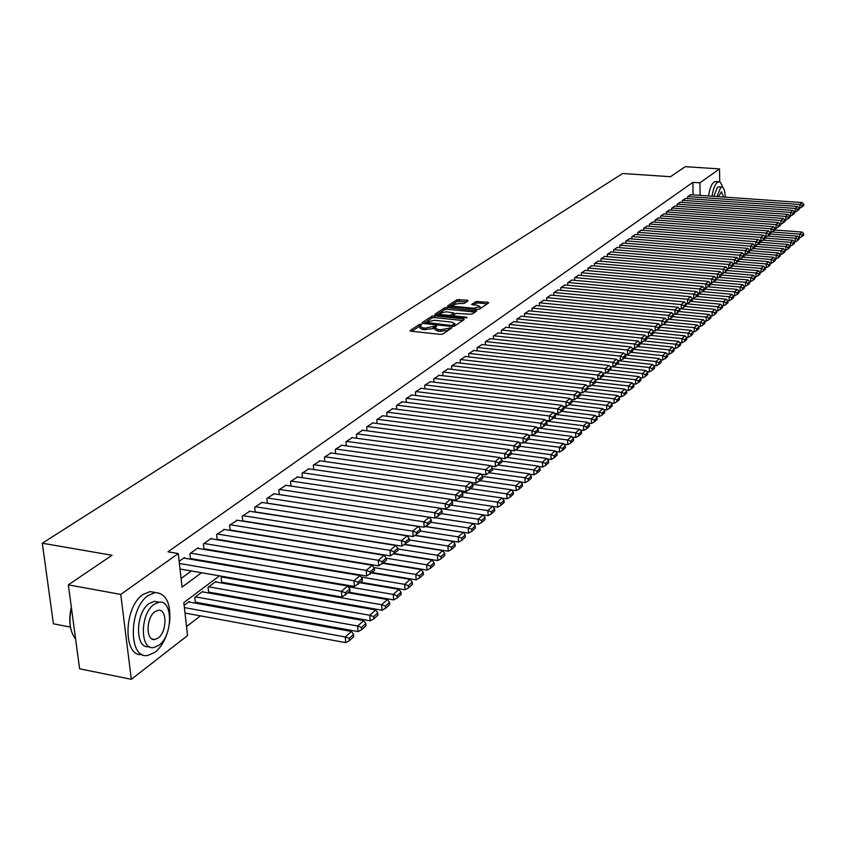 <?xml version="1.0" encoding="UTF-8"?>
<svg xmlns="http://www.w3.org/2000/svg" width="846" height="846" viewBox="0 0 846 846"><rect width="100%" height="100%" fill="white"/><g stroke="black" fill="none" stroke-linecap="round" stroke-linejoin="round"><path stroke-width="1.27" d="M420.991 324.251L419.267 324.526L410.204 330.469L410.966 331.209L440.449 334.382L442.944 333.99L451.923 327.814L440.459 329.739L437.995 329.475L434.844 327.804L436.737 326.207L436.05 325.847L425.274 328.121L422.841 327.867L419.732 326.207L421.668 324.61L420.991 324.251M419.775 326.122L411.759 331.294M434.886 327.698L433.289 328.65L433.173 326.884M468.092 300.838L467.288 300.161L456.977 299.738L447.428 306.093L477.102 309.477L479.492 309.107L488.65 302.879L487.825 302.191L475.769 301.599L471.656 304.433L477.461 305.406L480.105 306.738L473.263 308.24L454.387 306.337L451.796 305.025L458.627 303.524L464.126 303.471L468.092 300.838M219.452 575.851L183.825 602.606L187.548 635.558L131.331 679.317L79.598 668.795L68.346 584.861L112.01 555.262L42.3 543.217L622.635 173.504L670.466 176.708L685.249 166.683L719.544 168.893L719.703 181.89M68.346 584.861L120.756 594.421L178.273 553.548L182.07 587.092L201.517 572.742M693.096 194.887L692.885 182.355L167.973 551.793L178.273 553.548M692.885 182.355L699.928 182.831L719.544 168.893M434.326 315.844L431.904 316.214L422.069 322.675L422.841 323.405L452.081 326.482L454.535 326.101L464.147 319.555L463.333 318.836L434.326 315.844L434.442 317.578L432.01 317.959L427.23 321.11M434.992 314.183L444.594 307.881L446.984 307.51L476.71 310.926L472.554 313.834L470.143 314.204L455.983 313.38L453.096 315.399L454.08 315.907L466.347 317.165L467.045 317.525L465.226 317.927L435.024 314.712M222.604 576.39L221.155 577.48L221.715 582.809L222.361 582.323M216.026 582.006L215.963 581.392L208.095 587.325L208.676 592.697L209.332 592.189M202.86 591.946L202.797 591.312L194.76 597.371L195.363 602.786L196.029 602.278M184.502 558.191L184.428 557.567L179.162 561.342M198.101 548.42L198.038 547.806L189.906 553.633L190.519 559.143L191.196 558.656M211.426 538.849L211.363 538.257L203.4 543.967L203.992 549.403L204.658 548.938M224.476 529.469L216.618 534.492L217.179 539.79M237.261 520.29L229.562 525.207L230.091 530.379M249.792 511.28L242.252 516.102L242.76 521.157M262.08 502.461L254.688 507.188L255.164 512.126M274.125 493.81L266.881 498.442L267.336 503.264M285.937 485.329L278.831 489.876L279.275 494.582M297.528 477.007L290.559 481.469L290.971 486.069M308.896 468.843L302.054 473.221L302.456 477.726M320.052 460.827L313.337 465.131L313.718 469.53M330.998 452.97L324.409 457.189L324.779 461.493M341.742 445.25L335.28 449.406L335.619 453.615M352.285 437.678L345.94 441.749L346.278 445.874M362.638 430.244L356.409 434.241L356.726 438.281M372.811 422.937L366.699 426.87L366.995 430.826M382.804 415.767L376.798 419.627L377.083 423.497M392.618 408.724L386.717 412.51L386.992 416.306M402.252 401.797L396.467 405.53L396.721 409.242M411.727 394.997L406.038 398.656L406.292 402.305M421.044 388.314L415.449 391.91L415.693 395.484M430.202 381.736L424.703 385.279L424.925 388.779M439.19 375.275L433.787 378.765L434.009 382.191M448.042 368.919L442.733 372.346L442.934 375.719M456.745 362.68L451.521 366.043L451.722 369.353M465.3 356.536L460.161 359.846L460.351 363.093M473.718 350.487L468.663 353.755L468.853 356.927M481.998 344.544L477.028 347.759L477.207 350.879M490.151 338.696L485.255 341.858L485.424 344.914M498.167 332.943L493.355 336.052L493.514 339.056M506.056 327.275L501.329 330.331L501.477 333.292M513.829 321.702L509.165 324.716L509.313 327.614M521.474 316.203L516.885 319.175L517.022 322.03M529.004 310.799L524.488 313.729L524.615 316.531M536.417 305.48L531.965 308.356L532.092 311.117M543.714 300.245L539.336 303.08L539.462 305.787M550.905 295.085L546.59 297.877L546.706 300.531M557.99 289.998L553.739 292.748L553.855 295.36M564.969 284.986L560.782 287.703L560.887 290.273M571.843 280.058L567.719 282.723L567.814 285.25M578.611 275.193L574.55 277.826L574.646 280.312M585.284 270.403L581.287 272.994L581.371 275.447M591.862 265.686L587.917 268.235L588.002 270.646M598.355 261.023L594.463 263.55L594.548 265.919M604.742 256.444L600.914 258.929L600.988 261.255M611.045 251.918L607.259 254.371L607.333 256.666M617.252 247.455L613.53 249.877L613.604 252.14M623.375 243.066L619.706 245.446L619.769 247.667M629.424 238.731L625.797 241.078L625.86 243.267M635.378 234.448L631.803 236.774L631.867 238.921M641.257 230.228L637.736 232.523L637.789 234.649M647.053 226.072L643.573 228.335L643.626 230.419M652.774 221.969L649.347 224.201L649.39 226.252M658.41 217.919L655.026 220.119L655.079 222.149M663.983 213.922L660.641 216.09L660.684 218.088M669.472 209.977L666.183 212.124L666.225 214.091M674.897 206.096L671.65 208.201L671.682 210.146M680.247 202.247L677.043 204.341L677.075 206.255M685.524 198.461L682.362 200.523L682.394 202.406M181.097 578.495L191.376 570.976M204.256 561.554L205.018 561.004M217.729 551.698L218.374 551.232M230.926 542.053L231.455 541.673M217.306 539.811L217.834 539.431M687.65 198.609L687.618 196.748L690.738 194.717M186.532 626.569L200.417 615.867M212.79 606.328L213.869 605.503M226.083 596.081L227.045 595.341M239.101 586.045L239.947 585.39M189.419 602.088L189.345 601.443L184.132 605.366M236.023 566.281L235.283 566.841M249.158 556.382L248.534 556.858M262.027 546.696L261.499 547.087M42.3 543.217L53.414 623.809L70.408 627.098M131.331 679.317L120.756 594.421M258.95 546.188L258.421 546.579M246.059 555.864L245.425 556.34M232.893 565.752L232.153 566.312M700.128 195.384L699.928 182.831M214.334 563.267L215.085 562.717M227.743 553.379L228.378 552.914M419.764 326.693L419.849 327.973L422.958 329.633L422.841 327.867M433.289 328.65L422.958 329.633M434.876 328.28L434.96 329.57L438.112 331.251L437.995 329.475M448.042 330.511L438.112 331.251M462.73 320.518L434.442 317.578M425.104 322.506L423.624 323.489M425.252 322.305L451.436 325.509L454.926 323.775L451.753 322.115L434.284 320.285L425.252 322.305M454.767 325.943L455.011 325.076M436.547 314.976L439.518 313.02M440.248 312.534L444.7 309.604L444.594 307.881M475.124 312.079L447.09 309.234L444.7 309.604M446.265 311.772L439.328 313.316L441.919 314.649L448.613 315.336L451.024 314.966L453.921 312.957L446.265 311.772M439.349 313.686L439.412 315.272M453.096 315.389L451.426 316.51M453.921 312.957L454.016 314.553M451.817 305.385L451.88 306.939M480.01 308.748L480.179 308.113M487.222 303.841L478.223 302.953L475.864 303.312L473.358 304.994M466.643 301.8L457.083 301.451L452.959 304.158M451.88 304.877L449.163 306.664M184.999 613.033L345.728 642.632L345.253 636.975L184.386 607.565M188.669 601.95L351.481 631.454L353.543 634.489L349.187 638.36L349.377 640.623L353.723 636.742L353.543 634.489M349.187 638.36L345.253 636.975L351.481 631.454M349.377 640.623L345.728 642.632M183.741 558.053L347.738 586.014L341.435 591.322L341.921 597.075L350.001 591.301L349.81 589.017L345.411 592.75L345.602 595.045M180.018 569.009L341.921 597.075M179.394 563.457L341.435 591.322L345.411 592.75M349.81 589.017L347.738 586.014M71.36 630.905C69.245 623.883 69.245 616.004 71.35 607.259M71.413 607.724C68.537 621.26 69.932 631.708 75.611 639.068M169.56 623.174C171.167 603.653 166.387 593.437 155.22 592.538L148.325 595.425C128.56 608.094 128.222 659.552 147.796 655.46L155.114 652.203C160.772 647.613 165.012 640.591 167.857 631.148M155.453 592.517L149.975 591.587L143.069 594.474C123.505 606.942 122.797 657.68 142.107 654.476M149.456 646.735L148.949 646.63C134.874 649.517 135.096 612.652 149.287 603.452L154.289 601.337L158.414 602.088M154.131 604.34C139.981 613.562 139.738 650.468 153.771 647.571L158.985 645.255C172.901 635.642 173.081 599.603 159.122 602.215L154.131 604.34M158.128 638.032C167.127 631.877 167.244 608.56 158.244 610.273L154.998 611.658C145.903 617.643 145.755 641.331 154.797 639.502L158.128 638.032M722.907 187.579L720.538 182.44L719.153 181.742L717.44 182.281C714.965 184.375 713.157 189.018 712.025 196.219M715.864 181.541L713.961 182.049C711.475 184.132 709.667 188.774 708.536 195.976M713.77 196.346L717.503 187.273L718.878 186.903M725.234 197.15C725.043 190.762 723.859 187.41 721.68 187.093L720.707 187.495L716.974 196.568M723.647 197.044L721.395 191.788L718.603 196.684M195.289 602.141L358.091 631.602L357.636 625.998L195.437 596.864M202.131 591.819L363.738 620.594L365.789 623.587L361.528 627.372L361.707 629.614L365.969 625.818L365.789 623.587M361.528 627.372L357.636 625.998L363.738 620.594M361.707 629.614L358.091 631.602M208.602 592.063L370.199 620.805L369.765 615.254L208.751 586.828M215.307 581.889L375.73 609.966L377.771 612.906L373.604 616.618L373.784 618.838L377.94 615.116L377.771 612.906M373.604 616.618L369.765 615.254L375.73 609.966M373.784 618.838L370.199 620.805M221.652 582.196L382.054 610.241L381.631 604.731L221.8 576.993M348.235 592.803L387.479 599.55L389.509 602.458L385.427 606.085L385.596 608.285L389.678 604.647L389.509 602.458M385.427 606.085L381.631 604.731L387.479 599.55M385.596 608.285L382.054 610.241M348.943 592.2L393.665 599.888L393.253 594.431L348.256 586.754M360.036 582.767L398.974 589.355L401.004 592.221L397.007 595.774L397.165 597.963L401.163 594.4L401.004 592.221M397.007 595.774L393.253 594.431L398.974 589.355M397.165 597.963L393.665 599.888M197.361 548.293L360.142 575.544L353.977 580.747L354.432 586.447L362.384 580.779L362.204 578.505L357.89 582.154L358.08 584.438M190.456 558.529L354.432 586.447M190.593 553.147L353.977 580.747L357.89 582.154M362.204 578.505L360.142 575.544M210.696 538.733L372.272 565.308L366.233 570.394L366.678 576.041L374.503 570.479L374.323 568.226L370.114 571.801L370.294 574.053M203.928 548.821L366.678 576.041M204.066 543.481L366.233 570.394L370.114 571.801M374.323 568.226L372.272 565.308M223.767 529.363L384.147 555.283L378.247 560.264L378.67 565.868L386.368 560.39L386.199 558.159L382.075 561.659L382.244 563.891M217.126 539.314L378.67 565.868M217.263 534.016L378.247 560.264L382.075 561.659M386.199 558.159L384.147 555.283M236.573 520.174L395.78 545.469L389.995 550.355L390.408 555.896L397.98 550.513L397.821 548.303L393.781 551.729L393.94 553.95M230.059 529.998L390.408 555.896M230.197 524.742L389.995 550.355L393.781 551.729M397.821 548.303L395.78 545.469M360.65 582.249L405.023 589.757L404.642 584.343L361.189 577.057M371.595 572.943L410.236 579.373L412.256 582.196L408.343 585.675L408.502 587.843L412.414 584.353L412.256 582.196M408.343 585.675L404.642 584.343L410.236 579.373M408.502 587.843L405.023 589.757M249.115 511.185L407.169 535.856L401.501 540.636L401.892 546.146L409.348 540.848L409.2 538.648L405.245 542.011L405.403 544.211M242.728 520.872L401.892 546.146M242.876 515.658L401.501 540.636L405.245 542.011M409.2 538.648L407.169 535.856M372.113 572.509L416.158 579.827L415.788 574.455L373.847 567.539M382.921 563.32L421.276 569.591L423.286 572.372L419.457 575.788L419.595 577.934L423.434 574.519L423.286 572.372M419.457 575.788L415.788 574.455L421.276 569.591M419.595 577.934L416.158 579.827M261.425 502.355L418.326 526.445L412.774 531.129L413.155 536.586L420.494 531.373L420.346 529.205L416.465 532.483L416.623 534.672M255.154 511.915L413.155 536.586M255.302 506.743L412.774 531.129L416.465 532.483M420.346 529.205L418.326 526.445M383.344 562.95L427.071 570.098L426.712 564.779L386.199 558.201M394.014 553.887L432.095 560.01L434.093 562.749L430.339 566.101L430.477 568.226L434.231 564.874L434.093 562.749M430.339 566.101L426.712 564.779L432.095 560.01M430.477 568.226L427.071 570.098M273.48 493.715L429.25 517.223L423.814 521.813L424.174 527.217L431.407 522.098L431.27 519.941L427.463 523.156L427.611 525.324M267.325 503.148L424.174 527.217M267.484 498.019L423.814 521.813L427.463 523.156M431.27 519.941L429.25 517.223M394.363 553.591L437.763 560.57L437.414 555.293L397.863 548.98M404.684 544.602L442.691 550.619L444.679 553.316L440.999 556.605L441.136 558.709L444.816 555.431L444.679 553.316M440.999 556.605L437.414 555.293L442.691 550.619M441.136 558.709L437.763 560.57M285.303 485.234L439.962 508.192L434.633 512.687L434.981 518.048L442.098 513.004L441.961 510.868L438.249 514.019L438.387 516.166M279.265 494.54L434.981 518.048M279.423 489.453L434.633 512.687L438.249 514.019M441.961 510.868L439.962 508.192M405.065 544.39L448.243 551.222L447.904 545.987L409.284 539.928M415.122 535.497L453.075 541.408L455.063 544.073L451.447 547.288L451.584 549.382L455.19 546.167L455.063 544.073M451.447 547.288L447.904 545.987L453.075 541.408M451.584 549.382L448.243 551.222M296.904 476.911L450.453 499.33L445.229 503.74L445.567 509.059L452.589 504.089L452.451 501.974L448.803 505.062L448.94 507.188M439.983 508.224L445.567 509.059M291.14 481.057L445.229 503.74L448.803 505.062M452.451 501.974L450.453 499.33M415.386 535.349L458.511 542.064L458.194 536.872L420.473 531.045M425.358 526.572L463.259 532.388L465.237 535.01L461.694 538.162L461.821 540.245L465.363 537.083L465.237 535.01M461.694 538.162L458.194 536.872L463.259 532.388M461.821 540.245L458.511 542.064M308.282 468.758L460.742 490.648L455.624 494.973L455.952 500.24L462.857 495.354L462.73 493.26L459.156 496.285L459.283 498.4M450.548 499.457L455.952 500.24M302.625 472.808L455.624 494.973L459.156 496.285M462.73 493.26L460.742 490.648M425.517 526.487L468.589 533.086L468.282 527.936L431.174 522.289M435.394 517.815L473.252 523.526L475.219 526.127L471.751 529.215L471.867 531.277L475.336 528.179L475.219 526.127M471.751 529.215L468.282 527.936L473.252 523.526M471.867 531.277L468.589 533.086M319.45 460.742L470.831 482.135L465.818 486.376L466.125 491.6L472.935 486.788L472.808 484.705L469.308 487.677L469.435 489.771M460.901 490.849L466.125 491.6M313.898 464.729L465.818 486.376L469.308 487.677M472.808 484.705L470.831 482.135M435.447 517.784L478.466 524.277L478.17 519.169L441.337 513.649M440.174 508.478L483.045 514.844L485.001 517.403L481.596 520.438L481.712 522.479L485.118 519.444L485.001 517.403M481.596 520.438L478.17 519.169L483.045 514.844M481.712 522.479L478.466 524.277M330.416 452.885L480.729 473.792L475.801 477.937L476.108 483.129L482.812 478.392L482.696 476.33L479.259 479.238L479.375 481.311M471.053 482.41L476.108 483.129M324.959 456.798L475.801 477.937L479.259 479.238M482.696 476.33L480.729 473.792M341.171 445.176L490.437 465.596L485.604 469.667L485.89 474.818L492.509 470.154L492.393 468.102L489.02 470.958L489.136 473.02M481.004 474.141L485.89 474.818M335.809 449.015L485.604 469.667L489.02 470.958M492.393 468.102L490.437 465.596M351.725 437.604L499.954 457.559L495.217 461.556L495.492 466.664L502.016 462.075L501.911 460.034L498.601 462.847L498.706 464.888M490.765 466.019L495.492 466.664M346.469 441.369L495.217 461.556L498.601 462.847M501.911 460.034L499.954 457.559M483.077 514.876L488.153 515.637L487.878 510.572L451.309 505.178M451.161 500.261L492.658 506.331L494.603 508.858L491.272 511.83L491.378 513.86L494.72 510.878L494.603 508.858M491.272 511.83L487.878 510.572L492.658 506.331M491.378 513.86L488.153 515.637M492.742 506.437L497.67 507.156L497.395 502.133L461.091 496.866M461.916 492.192L502.09 497.966L504.026 500.462L500.747 503.381L500.864 505.4L504.131 502.471L504.026 500.462M500.747 503.381L497.395 502.133L502.09 497.966M500.864 505.4L497.67 507.156M502.228 498.157L506.997 498.833L506.733 493.853L470.693 488.702M472.47 484.261L511.344 489.771L513.279 492.235L510.064 495.1L510.159 497.088L513.374 494.223L513.279 492.235M510.064 495.1L506.733 493.853L511.344 489.771M510.159 497.088L506.997 498.833M362.088 430.17L509.292 449.681L504.65 453.604L504.914 458.669L511.344 454.143L511.238 452.124L507.991 454.873L508.097 456.903M500.335 458.046L504.914 458.669M356.938 433.871L504.65 453.604L507.991 454.873M511.238 452.124L509.292 449.681M511.544 490.014L516.155 490.669L515.901 485.72L480.116 480.687M482.706 476.446L520.427 481.712L522.352 484.145L519.19 486.958L519.296 488.946L522.447 486.122L522.352 484.145M519.19 486.958L515.901 485.72L520.427 481.712M519.296 488.946L516.155 490.669M372.272 422.873L518.461 441.94L513.903 445.789L514.157 450.812L520.502 446.36L520.396 444.351L517.213 447.058L517.318 449.067M509.736 450.231L514.157 450.812M367.206 426.5L513.903 445.789L517.213 447.058M520.396 444.351L518.461 441.94M520.681 482.03L525.144 482.654L524.901 477.747L489.369 472.819M492.425 468.737L529.342 473.813L531.256 476.213L528.158 478.973L528.253 480.94L531.351 478.17L531.256 476.213M528.158 478.973L524.901 477.747L529.342 473.813M528.253 480.94L525.144 482.654M382.276 415.703L527.46 434.347L522.987 438.133L523.23 443.114L529.49 438.714L529.395 436.726L526.265 439.381L526.36 441.379M518.958 442.553L523.23 443.114M377.295 419.267L522.987 438.133L526.265 439.381M529.395 436.726L527.46 434.347M529.649 474.194L533.974 474.786L533.741 469.911L498.347 465.089M501.964 461.155L538.098 466.051L540.012 468.42L536.967 471.137L537.051 473.083L540.097 470.365L540.012 468.42M536.967 471.137L533.741 469.911L538.098 466.051M537.051 473.083L533.974 474.786M392.1 408.66L536.301 426.892L531.901 430.603L532.134 435.553L538.31 431.217L538.215 429.239L535.148 431.851L535.243 433.829M528.01 435.013L532.134 435.553M387.204 412.161L531.901 430.603L535.148 431.851M538.215 429.239L536.301 426.892M538.458 466.495L542.635 467.055L542.423 462.223L507.061 457.475M511.322 453.71L546.696 458.426L548.599 460.774L545.607 463.439L545.691 465.374L548.684 462.709L548.599 460.774M545.607 463.439L542.423 462.223L546.696 458.426M545.691 465.374L542.635 467.055M401.755 401.734L544.972 419.574L540.657 423.212L540.88 428.118L546.971 423.857L546.886 421.9L543.872 424.449L543.957 426.416M536.893 427.621L540.88 428.118M396.943 405.181L540.657 423.212L543.872 424.449M546.886 421.9L544.972 419.574M547.108 458.934L551.148 459.473L550.936 454.672L515.637 449.998M520.47 446.381L555.145 450.939L557.038 453.266L554.098 455.878L554.183 457.792L557.112 455.18L557.038 453.266M554.098 455.878L550.936 454.672L555.145 450.939M554.183 457.792L551.148 459.473M411.23 394.934L553.495 412.383L549.255 415.957L549.466 420.832L555.484 416.623L555.399 414.677L552.438 417.184L552.523 419.14M545.617 420.346L549.466 420.832M406.514 398.318L549.255 415.957L552.438 417.184M555.399 414.677L553.495 412.383M555.6 451.5L559.513 452.018L559.312 447.248L524.055 442.648M529.004 439.127L563.447 443.59L565.318 445.884L562.442 448.443L562.516 450.358L565.403 447.777L565.318 445.884M562.442 448.443L559.312 447.248L563.447 443.59M562.516 450.358L559.513 452.018M420.557 388.251L561.86 405.319L557.694 408.84L557.905 413.662L563.838 409.517L563.753 407.592L560.845 410.056L560.93 411.991M554.183 413.208L557.905 413.662M415.915 391.582L557.694 408.84L560.845 410.056M563.753 407.592L561.86 405.319M563.944 444.203L567.729 444.689L567.539 439.962L532.335 435.436M537.39 431.999L571.589 436.367L573.461 438.63L570.627 441.147L570.712 443.04L573.535 440.512L573.461 438.63M570.627 441.147L567.539 439.962L571.589 436.367M570.712 443.04L567.729 444.689M429.715 381.683L570.088 398.381L565.995 401.839L566.186 406.63L572.044 402.537L571.97 400.623L569.115 403.045L569.189 404.97M562.59 406.196L566.186 406.63M425.157 384.951L565.995 401.839L569.115 403.045M571.97 400.623L570.088 398.381M572.139 437.022L575.798 437.498L575.618 432.803L537.147 427.928M545.628 424.988L579.605 429.26L581.466 431.502L578.685 433.977L578.759 435.859L581.54 433.374L581.466 431.502M578.685 433.977L575.618 432.803L579.605 429.26M578.759 435.859L575.798 437.498M580.197 429.98L583.729 430.424L583.56 425.76L546.23 421.097M553.728 418.104L587.473 422.291L589.334 424.502L586.595 426.934L586.659 428.795L589.398 426.352L589.334 424.502M586.595 426.934L583.56 425.76L587.473 422.291M586.659 428.795L583.729 430.424M588.107 423.042L591.534 423.465L591.365 418.844L555.156 414.392M561.702 411.336L595.214 415.428L597.065 417.617L594.368 420.007L594.431 421.858L597.128 419.457L597.065 417.617M594.368 420.007L591.365 418.844L595.214 415.428M594.431 421.858L591.534 423.465M438.725 375.222L578.167 391.561L574.138 394.955L574.328 399.714L580.113 395.674L580.039 393.781L577.226 396.161L577.3 398.064M570.86 399.301L574.328 399.714M434.241 378.437L574.138 394.955L577.226 396.161M580.039 393.781L578.167 391.561M447.587 368.867L586.098 384.867L582.154 388.198L582.323 392.925L588.033 388.938L587.97 387.056L585.21 389.393L585.273 391.286M578.981 392.533L582.323 392.925M443.177 372.029L582.154 388.198L585.21 389.393M587.97 387.056L586.098 384.867M456.29 362.627L593.903 378.278L590.022 381.557L590.191 386.252L595.827 382.318L595.764 380.446L593.046 382.752L593.12 384.623M586.965 385.871L590.191 386.252M451.954 365.736L590.022 381.557L593.046 382.752M595.764 380.446L593.903 378.278M595.891 416.232L599.19 416.634L599.031 412.044L563.764 407.761M569.527 404.674L602.828 408.681L604.657 410.849L602.014 413.197L602.077 415.037L604.721 412.679L604.657 410.849M602.014 413.197L599.031 412.044L602.828 408.681M602.077 415.037L599.19 416.634M464.856 356.483L601.569 371.806L597.752 375.032L597.921 379.685L603.484 375.804L603.42 373.953L600.755 376.216L600.819 378.077M594.801 379.336L597.921 379.685M460.594 359.539L597.752 375.032L600.755 376.216M603.42 373.953L601.569 371.806M603.547 409.527L606.73 409.919L606.582 405.361L571.991 401.216M577.194 398.128L610.304 402.051L612.134 404.187L609.532 406.503L609.596 408.332L612.187 406.006L612.134 404.187M609.532 406.503L606.582 405.361L610.304 402.051M609.596 408.332L606.73 409.919M473.284 350.445L609.109 365.451L605.355 368.613L605.514 373.234L611.013 369.406L610.949 367.566L608.327 369.787L608.39 371.637M602.511 372.896L605.514 373.234M469.086 353.448L605.355 368.613L608.327 369.787M610.949 367.566L609.109 365.451M611.066 402.939L614.143 403.309L613.995 398.783L580.081 394.786M584.597 391.666L617.665 395.537L619.484 397.652L616.924 399.925L616.977 401.734L619.536 399.449L619.484 397.652M616.924 399.925L613.995 398.783L617.665 395.537M616.977 401.734L614.143 403.309M481.575 344.502L616.523 359.19L612.832 362.31L612.98 366.889L618.415 363.114L618.363 361.284L615.782 363.473L615.835 365.303M610.093 366.572L612.98 366.889M477.44 347.463L612.832 362.31L615.782 363.473M618.363 361.284L616.523 359.19M618.458 396.457L621.429 396.806L621.292 392.311L588.023 388.451M591.872 385.311L624.898 389.128L626.706 391.212L624.189 393.453L624.242 395.251L626.759 393.009L626.706 391.212M624.189 393.453L621.292 392.311L624.898 389.128M624.242 395.251L621.429 396.806M489.728 338.654L623.819 353.036L620.192 356.103L620.33 360.66L625.691 356.927L625.638 355.109L623.111 357.266L623.164 359.085M617.538 360.354L620.33 360.66M485.667 341.562L620.192 356.103L623.111 357.266M625.638 355.109L623.819 353.036M625.733 390.091L628.599 390.418L628.472 385.956L595.827 382.212M599.042 379.061L632.015 382.815L633.813 384.888L631.338 387.087L631.391 388.874L633.865 386.664L633.813 384.888M631.338 387.087L628.472 385.956L632.015 382.815M631.391 388.874L628.599 390.418M632.882 383.82L635.653 384.126L635.526 379.695L603.209 376.047M606.096 372.917L639.016 376.607L640.803 378.659L638.37 380.827L638.423 382.593L640.856 380.425L640.803 378.659M638.37 380.827L635.526 379.695L639.016 376.607M638.423 382.593L635.653 384.126M639.925 377.644L642.59 377.94L642.474 373.541L610.357 369.966M613.033 366.868L645.9 370.506L647.687 372.526L645.287 374.662L645.339 376.417L647.729 374.281L647.687 372.526M645.287 374.662L642.474 373.541L645.9 370.506M645.339 376.417L642.59 377.94M497.755 332.89L630.989 346.987L627.415 350.001L627.552 354.527L632.85 350.836L632.808 349.038L630.312 351.153L630.365 352.962M624.866 354.231L627.552 354.527M493.757 335.756L627.415 350.001L630.312 351.153M632.808 349.038L630.989 346.987M505.654 327.233L638.043 341.033L634.532 344.005L634.659 348.489L639.893 344.851L639.851 343.064L637.398 345.147L637.44 346.934M632.078 348.214L634.659 348.489M501.72 330.056L634.532 344.005L637.398 345.147M639.851 343.064L638.043 341.033M513.427 321.66L644.98 335.185L641.532 338.093L641.649 342.556L646.83 338.96L646.778 337.184L644.366 339.235L644.409 341.012M639.164 342.292L641.649 342.556M509.556 324.43L641.532 338.093L644.366 339.235M646.778 337.184L644.98 335.185M646.841 371.574L649.411 371.859L649.305 367.492L617.4 363.981M617.834 360.692L652.678 364.499L654.455 366.498L652.097 368.602L652.139 370.347L654.497 368.243L654.455 366.498M652.097 368.602L649.305 367.492L652.678 364.499M652.139 370.347L649.411 371.859M521.083 316.171L651.811 329.422L648.406 332.288L648.522 336.708L653.641 333.165L653.598 331.399L651.23 333.419L651.272 335.185M646.133 336.465L648.522 336.708M517.266 318.9L648.406 332.288L651.23 333.419M653.598 331.399L651.811 329.422M653.651 365.599L656.136 365.863L656.031 361.528L624.327 358.091M625.49 354.939L659.351 358.588L661.117 360.565L658.801 362.627L658.844 364.362L661.16 362.3L661.117 360.565M658.801 362.627L656.031 361.528L659.351 358.588M658.844 364.362L656.136 365.863M528.613 310.768L658.526 323.743L655.185 326.577L655.29 330.966L660.356 327.465L660.314 325.71L657.977 327.688L658.019 329.454M652.996 330.733L655.29 330.966M524.858 313.454L655.185 326.577L657.977 327.688M660.314 325.71L658.526 323.743M660.356 359.719L662.746 359.973L662.651 355.658L631.148 352.296M632.808 349.25L665.918 352.761L667.674 354.728L665.4 356.758L665.432 358.482L667.716 356.441L667.674 354.728M665.4 356.758L662.651 355.658L665.918 352.761M665.432 358.482L662.746 359.973M536.036 305.448L665.146 318.17L661.847 320.951L661.953 325.308L666.955 321.85L666.912 320.105L664.618 322.062L664.66 323.807M659.743 325.086L661.953 325.308M532.335 308.092L661.847 320.951L664.618 322.062M666.912 320.105L665.146 318.17M666.955 353.924L669.26 354.167L669.165 349.884L637.863 346.585M639.862 343.624L672.38 347.029L674.135 348.975L671.883 350.974L671.925 352.687L674.167 350.678L674.135 348.975M671.883 350.974L669.165 349.884L672.38 347.029M671.925 352.687L669.26 354.167M543.344 300.203L671.65 312.671L668.414 315.41L668.509 319.746L673.458 316.33L673.416 314.596L671.153 316.52L671.195 318.244M666.394 319.534L668.509 319.746M539.706 302.815L668.414 315.41L671.153 316.52M673.416 314.596L671.65 312.671M673.458 348.224L675.668 348.457L675.573 344.206L644.472 340.959M646.799 338.093L678.746 341.393L680.491 343.317L678.281 345.284L678.312 346.987L680.522 345.009L680.491 343.317M678.281 345.284L675.573 344.206L678.746 341.393M678.312 346.987L675.668 348.457M550.535 295.043L678.058 307.267L674.875 309.964L674.96 314.268L679.856 310.884L679.814 309.171L677.593 311.064L677.625 312.777M672.93 314.067L674.96 314.268M546.95 297.612L674.875 309.964L677.593 311.064M679.814 309.171L678.058 307.267M679.846 342.609L681.971 342.831L681.887 338.601L650.849 335.418M653.63 332.637L685.017 335.841L686.751 337.744L684.573 339.68L684.604 341.372L686.783 339.426L686.751 337.744M684.573 339.68L681.887 338.601L685.017 335.841M684.604 341.372L681.971 342.831M557.63 289.966L684.372 301.937L681.231 304.592L681.316 308.864L686.148 305.533L686.117 303.83L683.928 305.692L683.959 307.394M679.37 308.684L681.316 308.864M554.098 292.494L681.231 304.592L683.928 305.692M686.117 303.83L684.372 301.937M686.148 337.078L688.189 337.29L688.115 333.091L657.109 329.951M660.345 327.265L691.182 330.374L692.916 332.256L690.77 334.159L690.801 335.841L692.937 333.927L692.916 332.256M690.77 334.159L688.115 333.091L691.182 330.374M690.801 335.841L688.189 337.29M564.61 284.954L690.59 296.703L687.491 299.315L687.565 303.555L692.356 300.256L692.324 298.564L690.167 300.393L690.199 302.096M685.704 303.376L687.565 303.555M561.131 287.45L687.491 299.315L690.167 300.393M692.324 298.564L690.59 296.703M692.345 331.632L694.302 331.833L694.238 327.666L663.285 324.568M666.828 321.956L697.263 324.98L698.986 326.842L696.871 328.724L696.893 330.395L699.008 328.512L698.986 326.842M696.871 328.724L694.238 327.666L697.263 324.98M696.893 330.395L694.302 331.833M571.484 280.026L696.702 291.532L693.657 294.112L693.731 298.321L698.458 295.064L698.436 293.382L696.311 295.191L696.332 296.872M691.943 298.162L693.731 298.321M568.057 282.479L693.657 294.112L696.311 295.191M698.436 293.382L696.702 291.532M698.458 326.27L700.329 326.461L700.266 322.315L669.355 319.27M673.004 316.711L703.248 319.672L704.961 321.522L702.878 323.373L702.91 325.033L704.982 323.172L704.961 321.522M702.878 323.373L700.266 322.315L703.248 319.672M702.91 325.033L700.329 326.461M578.262 275.161L702.73 286.456L699.727 288.983L699.801 293.171L704.475 289.945L704.454 288.275L702.36 290.062L702.381 291.733M698.087 293.012L699.801 293.171M574.889 277.583L699.727 288.983L702.36 290.062M704.454 288.275L702.73 286.456M704.464 320.983L706.273 321.163L706.209 317.049L675.351 314.046M679.084 311.54L709.149 314.448L710.852 316.277L708.8 318.107L708.821 319.746L710.873 317.916L710.852 316.277M708.8 318.107L706.209 317.049L709.149 314.448M708.821 319.746L706.273 321.163M584.946 270.371L708.662 281.443L705.712 283.939L705.776 288.095L710.407 284.912L710.376 283.251L708.313 285.007L708.345 286.667M704.147 287.947L705.776 288.095M581.614 272.761L705.712 283.939L708.313 285.007M710.376 283.251L708.662 281.443M710.386 315.78L712.12 315.949L712.068 311.867L679.412 308.727M685.08 306.442L714.955 309.298L716.657 311.106L714.637 312.904L714.659 314.543L716.678 312.734L716.657 311.106M714.637 312.904L712.068 311.867L714.955 309.298M714.659 314.543L712.12 315.949M591.534 265.655L714.51 276.505L711.602 278.969L711.655 283.103L716.245 279.952L716.224 278.302L714.183 280.026L714.204 281.676M710.101 282.955L711.655 283.103M588.256 268.002L711.602 278.969L714.183 280.026M716.224 278.302L714.51 276.505M716.224 310.651L717.884 310.81L717.831 306.749L686.032 303.735M690.981 301.419L720.686 304.222L722.368 306.019L720.38 307.785L720.401 309.414L722.389 307.637L722.368 306.019M720.38 307.785L717.831 306.749L720.686 304.222M720.401 309.414L717.884 310.81M598.016 261.002L720.274 271.64L717.408 274.072L717.461 278.175L721.998 275.056L721.976 273.417L719.967 275.119L719.988 276.758M715.97 278.038L717.461 278.175M594.791 263.318L717.408 274.072L719.967 275.119M721.976 273.417L720.274 271.64M721.976 305.596L723.563 305.744L723.51 301.715L692.324 298.797M696.797 296.481L726.323 299.22L728.004 300.996L726.048 302.741L726.058 304.359L728.025 302.604L728.004 300.996M726.048 302.741L723.51 301.715L726.323 299.22M726.058 304.359L723.563 305.744M604.414 256.412L725.953 266.85L723.129 269.24L723.171 273.321L727.666 270.244L727.645 268.616L725.667 270.286L725.688 271.915M721.765 273.195L723.171 273.321M601.231 258.696L723.129 269.24L725.667 270.286M727.645 268.616L725.953 266.85M727.645 300.616L729.157 300.753L729.115 296.745L698.447 293.911M702.54 291.595L731.885 294.292L733.556 296.047L731.621 297.771L731.642 299.378L733.577 297.655L733.556 296.047M731.621 297.771L729.115 296.745L731.885 294.292M731.642 299.378L729.157 300.753M610.717 251.886L731.547 262.133L728.766 264.481L728.808 268.542L733.249 265.496L733.228 263.878L731.282 265.528L731.304 267.146M727.465 268.425L728.808 268.542M607.576 254.138L728.766 264.481L731.282 265.528M733.228 263.878L731.547 262.133M733.228 295.709L734.677 295.836L734.635 291.859L704.464 289.099M708.123 286.783L737.363 289.438L739.034 291.183L737.12 292.875L737.141 294.471L739.044 292.769L739.034 291.183M737.12 292.875L734.635 291.859L737.363 289.438M737.141 294.471L734.677 295.836M616.935 247.434L737.067 257.48L734.317 259.796L734.36 263.825L738.748 260.811L738.738 259.204L736.813 260.832L736.834 262.44M733.08 263.719L734.36 263.825M613.836 249.655L734.317 259.796L736.813 260.832M765.101 267.664L766.169 267.759L766.159 263.92L768.665 261.689L738.706 259.183L737.067 257.48M738.727 290.865L740.113 290.992L740.081 287.037L710.397 284.362M713.569 282.035L742.767 284.647L744.427 286.371L742.545 288.052L742.555 289.628L744.438 287.957L744.427 286.371M742.545 288.052L740.081 287.037L742.767 284.647M742.555 289.628L740.113 290.992M623.068 243.035L742.492 252.891L739.785 255.175L739.827 259.183L744.173 256.201L744.163 254.604L742.27 256.211L742.291 257.808M738.611 259.077L739.827 259.183M620.012 245.224L739.785 255.175L742.27 256.211M744.163 254.604L742.492 252.891M744.152 286.096L745.474 286.212L745.442 282.278L716.234 279.688M718.931 277.351L748.097 279.931L749.746 281.633L747.896 283.283L747.906 284.859L749.757 283.209L749.746 281.633M747.896 283.283L745.442 282.278L748.097 279.931M747.906 284.859L745.474 286.212M629.117 238.699L747.853 248.375L745.189 250.628L745.22 254.604L749.524 251.653L749.514 250.067L747.653 251.653L747.663 253.24M744.068 254.509L745.22 254.604M626.103 240.867L745.189 250.628L747.653 251.653M749.514 250.067L747.853 248.375M749.503 281.39L750.762 281.496L750.73 277.594L721.987 275.066M724.229 272.729L753.342 275.278L754.992 276.97L753.162 278.598L753.173 280.153L755.002 278.524L754.992 276.97M753.162 278.598L750.73 277.594L753.342 275.278M753.173 280.153L750.762 281.496M635.082 234.427L753.141 243.912L750.508 246.133L750.529 250.088L754.801 247.169L754.791 245.594L752.951 247.159L752.961 248.735M749.45 250.004L750.529 250.088M632.11 236.552L750.508 246.133L752.951 247.159M754.791 245.594L753.141 243.912M754.78 276.748L755.964 276.854L755.943 272.972L727.37 270.498M729.453 268.182L758.524 270.688L760.163 272.359L758.354 273.967L758.365 275.521L760.163 273.914L760.163 272.359M758.354 273.967L755.943 272.972L758.524 270.688M758.365 275.521L755.964 276.854M640.961 230.207L758.344 239.524L755.753 241.713L755.774 245.636L759.994 242.749L759.983 241.184L758.175 242.717L758.185 244.293M754.748 245.552L755.774 245.636M638.032 232.312L755.753 241.713L758.175 242.717M643.869 228.124L760.924 237.345L760.945 241.247L758.344 239.524M759.972 272.179L761.104 272.275L761.083 268.415L732.678 265.982M734.603 263.688L763.631 266.162L765.26 267.822L763.483 269.409L763.494 270.942L765.27 269.366L765.26 267.822M763.483 269.409L761.083 268.415L763.631 266.162M763.494 270.942L761.104 272.275M646.756 226.051L763.483 235.188L760.924 237.345L763.325 238.35L763.335 239.915L765.122 238.392L765.112 236.838L763.325 238.35M649.633 223.989L766.021 233.041L766.042 236.922L763.483 235.188M760.945 241.247L763.335 239.915M768.538 264.904L768.538 266.437L770.294 264.872L770.283 263.339L768.538 264.904L766.159 263.92L737.913 261.53M768.538 266.437L766.169 267.759M768.665 261.689L770.283 263.339M770.156 263.212L771.171 263.296L771.161 259.489L743.074 257.142M744.163 254.847L773.635 257.29L775.243 258.929L773.519 260.462L773.519 261.985L775.253 260.452L775.243 258.929M773.519 260.462L771.161 259.489L773.635 257.29M773.519 261.985L771.171 263.296M775.148 258.823L776.099 258.897L776.089 255.111L748.16 252.806M749.514 250.575L778.532 252.954L780.139 254.572L778.436 256.084L778.436 257.607L780.139 256.084L780.139 254.572M778.436 256.084L776.089 255.111L778.532 252.954M778.436 257.607L776.099 258.897M780.065 254.487L780.964 254.561L780.964 250.797L753.194 248.544M754.791 246.355L783.364 248.661L784.961 250.268L783.28 251.77L783.29 253.271L784.972 251.77L784.961 250.268M783.28 251.77L780.964 250.797L783.364 248.661M783.29 253.271L780.964 254.561M784.919 250.215L785.765 250.289L785.765 246.546L758.132 244.325M759.994 242.189L788.134 244.441L789.73 246.027L788.07 247.508L788.07 249.01L789.73 247.529L789.73 246.027M788.07 247.508L785.765 246.546L788.134 244.441M788.07 249.01L785.765 250.289M789.699 246.006L790.502 246.07L790.502 242.347L762.902 240.158M765.122 238.075L792.839 240.264L794.426 241.85L792.787 243.299L792.787 244.79L794.426 243.331L794.426 241.85L795.166 241.903L795.177 238.202L767.618 236.045M792.787 243.299L790.502 242.347L792.839 240.264M792.787 244.79L790.502 246.07M652.478 221.948L768.549 230.916L766.021 233.041L768.411 234.046L768.422 235.59L770.177 234.099L770.177 232.544L768.411 234.046M770.177 232.544L768.549 230.916M766.042 236.922L768.422 235.59M658.125 217.898L773.54 226.696L771.044 228.801L771.066 232.65L775.169 229.858L775.158 228.325L773.424 229.795L773.424 231.339M770.177 232.587L771.066 232.65M655.312 219.918L771.044 228.801L773.424 229.795M775.158 228.325L773.54 226.696M663.698 213.901L778.468 222.54L776.015 224.613L776.025 228.441L780.086 225.681L780.075 224.148L778.362 225.607L778.373 227.13M775.158 228.378L776.025 228.441M660.927 215.889L776.015 224.613L778.362 225.607M780.075 224.148L778.468 222.54M669.197 209.956L783.322 218.437L780.9 220.489L780.911 224.296L784.929 221.557L784.929 220.034L783.237 221.472L783.237 222.995M780.075 224.232L780.911 224.296M666.458 211.923L780.9 220.489L783.237 221.472M784.929 220.034L783.322 218.437M674.622 206.075L788.123 214.398L785.733 216.417L785.733 220.193L789.72 217.485L789.72 215.973L788.049 217.39L788.049 218.903M784.929 220.14L785.733 220.193M671.914 208.01L785.733 216.417L788.049 217.39M789.72 215.973L788.123 214.398M679.973 202.236L792.85 210.4L790.492 212.399L790.492 216.153L794.436 213.467L794.436 211.965L792.797 213.361L792.797 214.873M789.72 216.1L790.492 216.153M677.308 204.14L790.492 212.399L792.797 213.361M794.436 211.965L792.85 210.4M770.177 234.025L797.482 236.15L799.058 237.715L797.45 239.154L797.45 240.634L799.058 239.196L799.787 234.109L772.271 231.984M797.45 239.154L795.177 238.202L797.482 236.15M797.45 240.634L795.166 241.903M685.26 198.44L797.514 206.466L795.187 208.433L795.187 212.166L799.1 209.512L799.1 208.021L797.482 209.396L797.471 210.887M794.436 212.113L795.187 212.166M682.627 200.333L795.187 208.433L797.482 209.396M799.1 208.021L797.514 206.466M774.989 230.006L802.071 232.09L803.637 233.644L802.04 235.061L802.04 236.531L803.637 235.114L803.637 233.644M802.04 235.061L799.787 234.109L802.071 232.09M802.04 236.531L799.777 237.789M690.473 194.696L802.124 202.575L799.83 204.521L799.819 208.232L803.7 205.599L803.7 204.119L802.093 205.472L802.093 206.963M799.1 208.179L799.819 208.232M687.883 196.568L799.83 204.521L802.093 205.472M803.7 204.119L802.124 202.575M419.383 326.281L419.267 324.526M449.607 329.454L449.501 327.719M434.442 327.878L434.326 326.112M425.39 329.898L425.274 328.121M440.565 331.516L440.459 329.739M448.465 330.226L448.359 328.491M410.247 331.04L410.204 330.469M463.397 320.063L463.333 318.836M422.101 323.225L422.069 322.675M432.01 317.959L431.904 316.214M425.845 323.722L425.792 322.812M451.489 326.419L451.436 325.509M453.223 326.471L453.149 325.245M454.45 326.154L454.344 324.43M447.09 309.234L446.984 307.51M475.79 311.624L475.716 310.419M454.133 316.785L454.08 315.907M466.389 317.863L466.347 317.165M441.972 315.537L441.919 314.649M448.666 316.224L448.613 315.336M451.119 316.478L451.024 314.966M453.837 314.818L453.731 313.157M454.439 307.193L454.387 306.337M473.316 309.097L473.263 308.24M475.864 303.312L475.769 301.599M478.223 302.953L478.127 301.239M487.888 303.397L487.825 302.191M457.083 301.451L456.977 299.738M459.441 301.081L459.336 299.378M467.362 301.324L467.288 300.161M425.189 323.648L425.115 322.559M455.032 325.541L454.926 323.775M453.17 316.69L453.107 315.537M480.2 308.462L480.105 306.738M152.037 638.963L154.797 639.502M154.289 601.337L159.122 602.215M155.22 592.538L149.975 591.587M718.487 186.881L721.68 187.093M718.793 181.742L715.325 181.509"/></g></svg>
